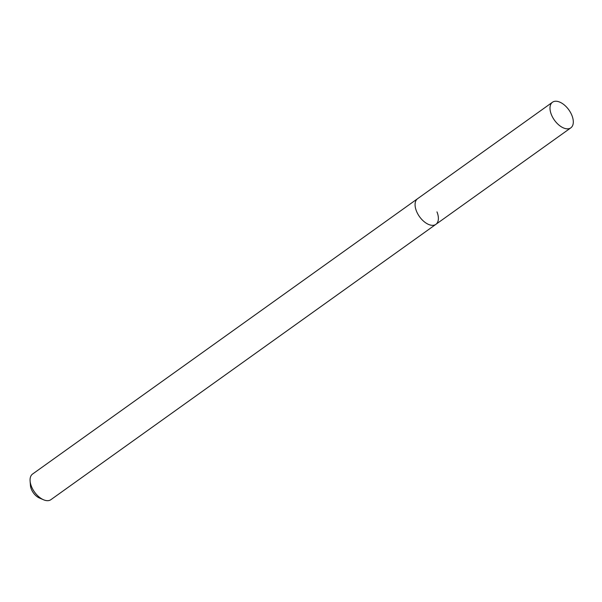 <?xml version="1.0" encoding="UTF-8"?>
<svg xmlns="http://www.w3.org/2000/svg" width="602" height="602" viewBox="0 0 602 602"><rect width="100%" height="100%" fill="white"/><g stroke="black" fill="none" stroke-linecap="round" stroke-linejoin="round"><path stroke-width="0.9" d="M552.486 102.227A15.75 8.857 54.4 0 0 551.402 114.673A15.75 8.857 54.4 0 0 570.816 127.85A15.75 8.857 54.4 0 0 571.9 115.396A15.75 8.857 54.4 0 0 552.486 102.227L417.57 198.72A15.75 8.857 54.4 0 0 416.479 211.167A15.75 8.857 54.4 0 1 417.57 198.72L32.553 474.06A15.75 8.857 54.4 0 0 30.1 480.975L30.439 485.468A10.497 5.9 54.4 0 0 31.349 489.163A10.497 5.9 54.4 0 0 39.401 498.004L43.54 499.773A15.75 8.857 54.4 0 0 50.877 499.69L435.893 224.343A15.75 8.857 54.4 0 0 436.977 211.889M30.1 480.975A15.75 8.857 54.4 0 0 31.47 486.514A15.75 8.857 54.4 0 0 43.54 499.773M435.893 224.343A15.75 8.857 54.4 0 1 416.479 211.167A15.75 8.857 54.4 0 0 435.893 224.343L570.816 127.85"/></g></svg>

